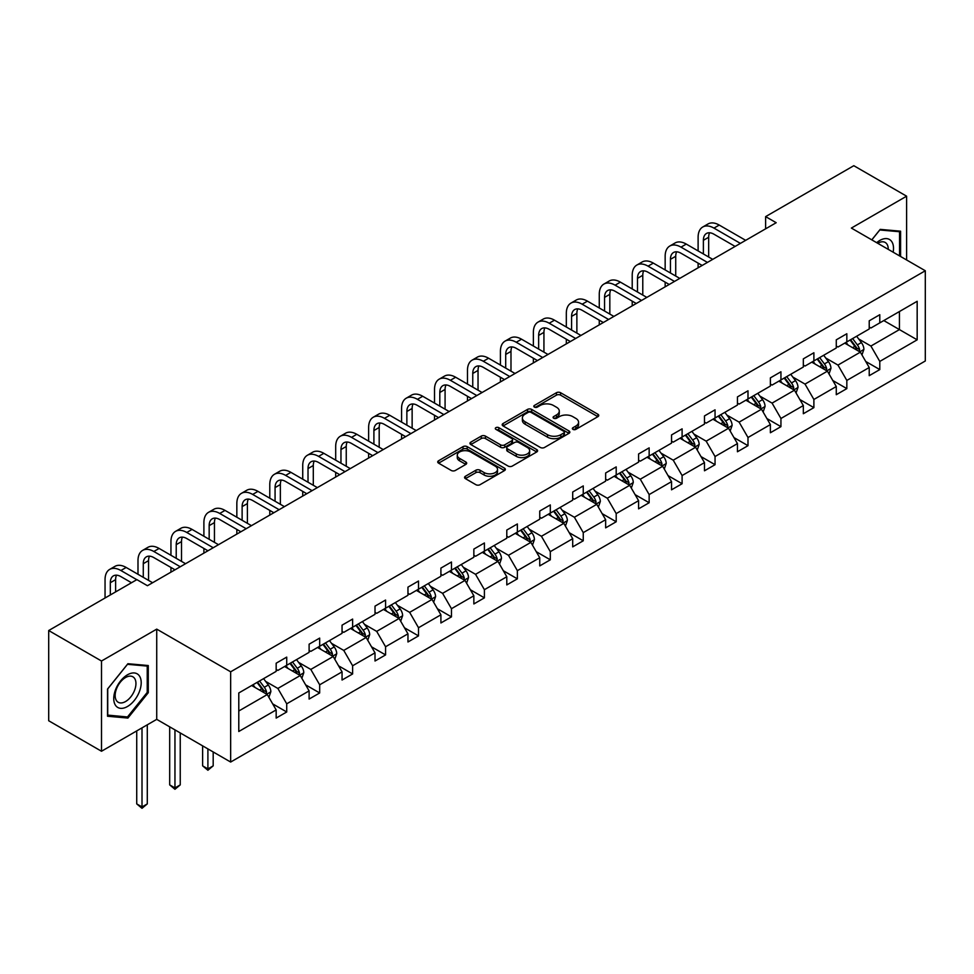 <?xml version="1.0" encoding="UTF-8"?>
<svg xmlns="http://www.w3.org/2000/svg" width="974" height="974" viewBox="0 0 974 974"><rect width="100%" height="100%" fill="white"/><g stroke="black" fill="none" stroke-linecap="round" stroke-linejoin="round"><path stroke-width="1.46" d="M572.968 429.364A2.058 1.181 0 0 0 575.865 429.364L597.89 416.653A2.934 1.692 0 0 0 598.754 415.46A2.934 1.692 0 0 0 597.89 414.254L560.574 392.717A2.934 1.692 0 0 0 556.434 392.717L534.409 405.428A2.058 1.181 0 0 0 533.801 406.268A2.058 1.181 0 0 0 534.409 407.108A2.058 1.181 0 0 0 537.307 407.108L540.156 405.464A9.387 5.418 0 0 1 553.427 405.464L556.531 407.254A9.387 5.418 0 0 1 559.283 411.089A9.387 5.418 0 0 1 556.531 414.912L553.682 416.568A2.058 1.181 0 0 0 553.086 417.396A2.058 1.181 0 0 0 553.682 418.236A2.058 1.181 0 0 0 556.592 418.236L559.441 416.592A9.387 5.418 0 0 1 572.712 416.592L575.817 418.394A9.387 5.418 0 0 1 578.568 422.217A9.387 5.418 0 0 1 575.817 426.052L572.968 427.696A2.058 1.181 0 0 0 572.371 428.536A2.058 1.181 0 0 0 572.968 429.364L572.968 427.696M465.426 476.262A2.934 1.692 0 0 0 464.561 477.455A2.934 1.692 0 0 0 465.426 478.648L475.896 484.699A2.934 1.692 0 0 0 480.036 484.699L504.508 470.576A2.934 1.692 0 0 0 505.36 469.371A2.934 1.692 0 0 0 504.508 468.177L467.191 446.64A2.934 1.692 0 0 0 463.04 446.64L438.58 460.763A2.934 1.692 0 0 0 437.716 461.956A2.934 1.692 0 0 0 438.58 463.149L451.218 470.454A2.934 1.692 0 0 0 455.369 470.454L465.84 464.403A2.934 1.692 0 0 0 466.692 463.21A2.934 1.692 0 0 0 465.84 462.017L459.57 458.389A7.841 4.529 0 0 1 457.269 455.187A7.841 4.529 0 0 1 462.114 451.011A7.841 4.529 0 0 1 470.661 451.997L495.23 466.169A7.841 4.529 0 0 1 497.519 469.371A7.841 4.529 0 0 1 492.686 473.559A7.841 4.529 0 0 1 484.139 472.573L480.036 470.211A2.934 1.692 0 0 0 475.896 470.211L465.426 476.262L465.426 478.648L475.896 472.658L475.896 470.211M156.729 629.131L101.503 661.017L48.7 630.531L48.7 720.76L101.503 751.246L156.729 719.36L230.655 762.045L230.655 671.804L156.729 629.131L156.729 719.36M906.611 259.961L906.611 196.188L851.373 228.074L925.3 270.76L230.655 671.804M906.611 196.188L853.808 165.702L765.625 216.618L765.625 228.805M48.7 630.531L136.884 579.627L147.439 585.715L776.193 222.717L765.625 216.618M540.363 447.468A2.934 1.692 0 0 0 544.515 447.468L568.974 433.345A2.934 1.692 0 0 0 569.839 432.152A2.934 1.692 0 0 0 568.974 430.958L531.658 409.409A2.934 1.692 0 0 0 527.518 409.409L503.047 423.532A2.934 1.692 0 0 0 502.194 424.737A2.934 1.692 0 0 0 503.047 425.93L540.363 447.468M496.716 429.814A2.058 1.181 0 0 1 498.798 430.106L498.798 427.659L536.735 449.562A2.934 1.692 0 0 1 537.599 450.767A2.934 1.692 0 0 1 536.735 451.96L512.275 466.083A2.934 1.692 0 0 1 508.136 466.083L470.819 444.546L470.819 442.147A2.934 1.692 0 0 0 469.955 443.34A2.934 1.692 0 0 0 470.819 444.546M470.819 442.147L481.278 436.096A2.934 1.692 0 0 1 485.429 436.096L500.563 444.838A2.934 1.692 0 0 0 504.715 444.838L511.654 440.832A2.934 1.692 0 0 0 512.519 439.627A2.934 1.692 0 0 0 511.654 438.434L495.9 429.339A2.058 1.181 0 0 1 495.303 428.499A2.058 1.181 0 0 1 496.57 427.403A2.058 1.181 0 0 1 498.798 427.659M101.503 661.017L101.503 751.246M238.788 692.964L276.166 671.378L276.166 663.209L286.721 657.109L286.721 665.279L309.111 652.361L309.111 644.191L319.679 638.092L319.679 646.261L342.057 633.331L342.057 625.162L352.625 619.074L352.625 627.244L375.014 614.314L375.014 606.145L385.57 600.045L385.57 608.214L407.96 595.297L407.96 587.127L418.516 581.028L418.516 589.197L440.905 576.267L440.905 568.098L451.461 561.998L451.461 570.167L473.851 557.25L473.851 549.08L484.407 542.981L484.407 551.15L506.797 538.22L506.797 530.051L517.364 523.963L517.364 532.133L539.742 519.203L539.742 511.033L550.31 504.934L550.31 513.103L572.7 500.186L572.7 492.016L583.256 485.916L583.256 494.086L605.645 481.156L605.645 472.987L616.201 466.887L616.201 475.056L638.591 462.139L638.591 453.969L649.147 447.87L649.147 456.039L671.536 443.109L671.536 434.94L682.104 428.852L682.104 437.022L704.482 424.092L704.482 415.922L715.05 409.823L715.05 417.992L737.44 405.074L737.44 396.905L747.995 390.805L747.995 398.975L770.385 386.045L770.385 377.875L780.941 371.776L780.941 379.945L803.331 367.028L803.331 358.858L813.887 352.758L813.887 360.928L836.276 347.998L836.276 339.829L846.832 333.741L846.832 341.911L869.222 328.981L869.222 320.811L879.79 314.712L879.79 322.881L917.167 301.295L917.167 339.829L879.79 361.415L879.79 369.584L869.222 375.684L869.222 367.515L846.832 380.432L846.832 388.614L836.276 394.701L836.276 386.532L813.887 399.462L813.887 407.631L803.331 413.731L803.331 405.561L780.941 418.479L780.941 426.649L770.385 432.748L770.385 424.579L747.995 437.509L747.995 445.678L737.44 451.766L737.44 443.596L715.05 456.526L715.05 464.695L704.482 470.795L704.482 462.626L682.104 475.543L682.104 483.725L671.536 489.812L671.536 481.643L649.147 494.573L649.147 502.742L638.591 508.842L638.591 500.673L616.201 513.59L616.201 521.76L605.645 527.859L605.645 519.69L583.256 532.62L583.256 540.789L572.7 546.877L572.7 538.707L550.31 551.637L550.31 559.807L539.742 565.906L539.742 557.737L517.364 570.654L517.364 578.836L506.797 584.924L506.797 576.754L484.407 589.684L484.407 597.853L473.851 603.953L473.851 595.784L451.461 608.701L451.461 616.871L440.905 622.97L440.905 614.801L418.516 627.731L418.516 635.9L407.96 641.988L407.96 633.818L385.57 646.748L385.57 654.918L375.014 661.017L375.014 652.848L352.625 665.766L352.625 673.947L342.057 680.035L342.057 671.865L319.679 684.795L319.679 692.964L309.111 699.064L309.111 690.895L286.721 703.812L286.721 711.982L276.166 718.082L276.166 709.912L238.788 731.498L238.788 692.964M230.655 762.045L925.3 360.989L925.3 270.76M284.615 666.508L300.248 675.53L277.858 688.448L265.634 681.398M277.858 688.448L286.721 703.812M300.248 675.53L309.111 690.895M276.166 669.43L277.858 670.404L286.721 665.279M317.561 647.479L333.193 656.5L310.803 669.43L298.58 662.369M310.803 669.43L319.679 684.795M333.193 656.5L342.057 671.865M309.111 650.413L310.803 651.387L319.679 646.261M350.506 628.461L366.139 637.483L343.749 650.413L331.525 643.351M343.749 650.413L352.625 665.766M366.139 637.483L375.014 652.848M342.057 631.383L343.749 632.357L352.625 627.244M383.452 609.432L399.084 618.453L376.695 631.383L364.471 624.322M376.695 631.383L385.57 646.748M399.084 618.453L407.96 633.818M375.014 612.366L376.695 613.34L385.57 608.214M416.409 590.414L432.03 599.436L409.652 612.366L397.416 605.304M409.652 612.366L418.516 627.731M432.03 599.436L440.905 614.801M407.96 593.336L409.652 594.31L418.516 589.197M449.355 571.397L464.988 580.419L442.598 593.336L430.374 586.287M442.598 593.336L451.461 608.701M464.988 580.419L473.851 595.784M440.905 574.319L442.598 575.293L451.461 570.167M482.3 552.368L497.933 561.389L475.543 574.319L463.32 567.258M475.543 574.319L484.407 589.684M497.933 561.389L506.797 576.754M473.851 555.302L475.543 556.276L484.407 551.15M515.246 533.35L530.879 542.372L508.489 555.302L496.265 548.24M508.489 555.302L517.364 570.654M530.879 542.372L539.742 557.737M506.797 536.272L508.489 537.246L517.364 532.133M548.192 514.321L563.824 523.355L541.434 536.272L529.211 529.211M541.434 536.272L550.31 551.637M563.824 523.355L572.7 538.707M539.742 517.255L541.434 518.229L550.31 513.103M581.149 495.303L596.77 504.325L574.38 517.255L562.156 510.193M574.38 517.255L583.256 532.62M596.77 504.325L605.645 519.69M572.7 498.225L574.38 499.199L583.256 494.086M614.095 476.286L629.715 485.308L607.338 498.225L595.114 491.176M607.338 498.225L616.201 513.59M629.715 485.308L638.591 500.673M605.645 479.208L607.338 480.182L616.201 475.056M647.04 457.256L662.673 466.278L640.283 479.208L628.06 472.147M640.283 479.208L649.147 494.573M662.673 466.278L671.536 481.643M638.591 460.191L640.283 461.165L649.147 456.039M679.986 438.239L695.619 447.261L673.229 460.191L661.005 453.129M673.229 460.191L682.104 475.543M695.619 447.261L704.482 462.626M671.536 441.161L673.229 442.135L682.104 437.022M712.931 419.21L728.564 428.243L706.174 441.161L693.951 434.1M706.174 441.161L715.05 456.526M728.564 428.243L737.44 443.596M704.482 422.144L706.174 423.118L715.05 417.992M745.877 400.192L761.51 409.214L739.12 422.144L726.896 415.082M739.12 422.144L747.995 437.509M761.51 409.214L770.385 424.579M737.44 403.114L739.12 404.088L747.995 398.975M778.835 381.175L794.455 390.197L772.078 403.114L759.842 396.065M772.078 403.114L780.941 418.479M794.455 390.197L803.331 405.561M770.385 384.097L772.078 385.071L780.941 379.945M811.78 362.145L827.413 371.167L805.023 384.097L792.799 377.035M805.023 384.097L813.887 399.462M827.413 371.167L836.276 386.532M803.331 365.08L805.023 366.054L813.887 360.928M844.726 343.128L860.359 352.15L837.969 365.08L825.745 358.018M837.969 365.08L846.832 380.432M860.359 352.15L869.222 367.515M836.276 346.05L837.969 347.024L846.832 341.911M883.795 320.568L899.428 329.589L870.914 346.05L858.691 338.989M870.914 346.05L879.79 361.415M917.167 339.829L899.428 329.589L899.428 311.546L917.167 301.295M869.222 327.033L870.914 328.007L879.79 322.881M238.788 711.008L267.29 694.547L251.669 685.526M267.29 694.547L276.166 709.912M865.74 361.476L879.79 369.584M832.794 380.505L846.832 388.614M799.849 399.523L813.887 407.631M766.903 418.54L780.941 426.649M733.946 437.57L747.995 445.678M701 456.587L715.05 464.695M668.054 475.616L682.104 483.725M635.109 494.634L649.147 502.742M602.163 513.651L616.201 521.76M569.206 532.681L583.256 540.789M536.26 551.698L550.31 559.807M503.315 570.727L517.364 578.836M470.369 589.745L484.407 597.853M437.423 608.762L451.461 616.871M404.478 627.792L418.516 635.9M371.52 646.809L385.57 654.918M338.575 665.826L352.625 673.947M305.629 684.856L319.679 692.964M272.683 703.873L286.721 711.982M900.585 256.491L900.585 231.191L880.204 229.377L871.779 239.86M148.279 692.709L148.279 665.534L127.898 663.72L107.517 689.068L107.517 716.243L127.898 718.069L148.279 692.709L147.232 692.1M573.783 429.656L575.817 428.487A9.387 5.418 0 0 0 578.568 424.652L578.568 422.217M559.283 411.089L559.283 413.524A9.387 5.418 0 0 1 556.531 417.359L554.51 418.528M597.853 416.677L560.574 395.152A2.934 1.692 0 0 0 556.434 395.152L535.225 407.4M568.938 433.369L531.658 411.856A2.934 1.692 0 0 0 527.518 411.856L503.095 425.955L503.047 423.532M563.788 432.992A2.058 1.181 0 0 0 564.396 432.152A2.058 1.181 0 0 0 563.788 431.312L531.037 412.404A2.058 1.181 0 0 0 528.139 412.404L525.132 414.145A9.387 5.418 0 0 0 522.381 417.968A9.387 5.418 0 0 0 525.132 421.803L547.522 434.721A9.387 5.418 0 0 0 560.793 434.721L563.788 432.992L563.788 435.427A2.058 1.181 0 0 0 564.396 434.587L564.396 432.152M522.381 417.968L522.381 420.403A9.387 5.418 0 0 0 525.132 424.238L525.132 421.803M563.788 435.427L560.793 437.168A9.387 5.418 0 0 1 547.522 437.168L525.132 424.238M470.856 444.558L481.278 438.543L481.278 436.096M512.519 439.627L512.519 442.074A2.934 1.692 0 0 1 511.654 443.267L504.715 447.273A2.934 1.692 0 0 1 500.563 447.273L485.429 438.543A2.934 1.692 0 0 0 481.278 438.543M498.798 430.106L536.698 451.985M516.269 453.908A7.841 4.529 0 0 0 524.816 454.882A7.841 4.529 0 0 0 529.661 450.706A7.841 4.529 0 0 0 527.36 447.504L518.704 442.5A2.934 1.692 0 0 0 514.552 442.5L507.612 446.518A2.934 1.692 0 0 0 506.748 447.711A2.934 1.692 0 0 0 507.612 448.904L516.269 453.908L516.269 456.343A7.841 4.529 0 0 0 524.816 457.33A7.841 4.529 0 0 0 529.661 453.141L529.661 450.706M506.748 447.711L506.748 450.146A2.934 1.692 0 0 0 507.612 451.352L507.612 448.904M516.269 456.343L507.612 451.352M497.519 469.371L497.519 471.818A7.841 4.529 0 0 1 492.686 475.994A7.841 4.529 0 0 1 484.139 475.02L480.036 472.658A2.934 1.692 0 0 0 475.896 472.658M457.269 455.187L457.269 457.634A7.841 4.529 0 0 0 459.57 460.836L459.57 458.389M465.84 462.017L465.84 464.403L459.57 460.836M504.459 470.6L467.191 449.075A2.934 1.692 0 0 0 463.04 449.075L438.617 463.174M125.743 716.827L127.898 718.069M861.966 354.926L863.901 349.325A7.914 4.566 -120 0 0 861.381 342.58L856.633 336.249M848.135 345.088L846.077 342.349M859.19 351.468L859.628 349.654A7.914 4.566 -120 0 0 857.364 344.893L852.627 338.562M850.643 339.707L855.854 346.683A4.03 2.325 60 0 1 856.584 347.901L859.628 349.654M850.083 340.036L854.831 346.354A7.914 4.566 60 0 1 856.803 350.092M698.115 250.915L698.115 237.254A22.402 12.93 60 0 1 702.753 227.003L708.025 223.959A22.402 12.93 60 0 1 719.226 225.067L745.67 240.335M702.753 227.003A22.402 12.93 60 0 1 713.954 228.111L740.386 243.378M735.114 246.434L713.954 234.21A14.939 8.62 -120 0 0 706.479 233.468A14.939 8.62 -120 0 0 703.386 240.31L703.386 253.958M709.608 232.786A14.939 8.62 -120 0 0 708.67 237.254L708.67 257.014M698.115 267.789L698.115 263.114M829.008 373.955L830.956 368.342A7.914 4.566 -120 0 0 828.424 361.598L823.687 355.267M815.177 364.118L813.132 361.366M826.244 370.497L826.683 368.683A7.914 4.566 -120 0 0 824.418 363.923L819.67 357.592M817.685 358.736L822.908 365.7A4.03 2.325 60 0 1 823.639 366.93L826.683 368.683M817.137 359.053L821.886 365.384A7.914 4.566 60 0 1 823.858 369.122M796.062 392.972L798.01 387.36A7.914 4.566 -120 0 0 795.478 380.627L790.742 374.296M782.232 383.135L780.174 380.396M793.286 389.515L793.737 387.701A7.914 4.566 -120 0 0 791.472 382.94L786.724 376.609M784.74 377.754L789.963 384.718A4.03 2.325 60 0 1 790.693 385.947L793.737 387.701M784.192 378.07L788.928 384.401A7.914 4.566 60 0 1 790.9 388.139M665.157 269.944L665.157 256.284A22.402 12.93 60 0 1 669.795 246.032L675.079 242.976A22.402 12.93 60 0 1 686.28 244.084L712.725 259.352M669.795 246.032A22.402 12.93 60 0 1 680.996 247.14L707.441 262.408M702.169 265.452L680.996 253.228A14.939 8.62 -120 0 0 673.533 252.497A14.939 8.62 -120 0 0 670.441 259.327L670.441 272.988M676.662 251.803A14.939 8.62 -120 0 0 675.725 256.284L675.725 276.032M665.157 286.819L665.157 282.131M632.211 288.961L632.211 275.301A22.402 12.93 60 0 1 636.85 265.05L642.134 262.006A22.402 12.93 60 0 1 653.335 263.114L679.779 278.381M636.85 265.05A22.402 12.93 60 0 1 648.051 266.158L674.495 281.425M669.211 284.469L648.051 272.257A14.939 8.62 -120 0 0 640.588 271.515A14.939 8.62 -120 0 0 637.495 278.357L637.495 292.005M643.704 270.821A14.939 8.62 -120 0 0 642.779 275.301L642.779 295.061M632.211 305.836L632.211 301.149M893.158 252.193A19.419 11.213 120 0 0 876.661 242.672M888.251 249.368A14.695 8.486 120 0 0 885.208 242.465A14.695 8.486 120 0 0 877.708 243.281M871.827 239.884L879.79 229.974L899.538 231.739L899.538 255.882M898.223 230.984L899.538 231.739M139.367 691.71A19.419 11.213 120 0 0 134.339 672.961A19.419 11.213 120 0 0 115.589 689.58A19.419 11.213 120 0 0 120.618 708.341A19.419 11.213 120 0 0 139.367 691.71M134.558 690.335A14.695 8.486 120 0 0 132.902 676.808A14.695 8.486 120 0 0 116.551 688.728A14.695 8.486 120 0 0 118.207 702.266A14.695 8.486 120 0 0 134.558 690.335M107.737 715.208L107.737 688.886L127.484 664.317L147.232 666.082L147.232 692.404L127.484 716.974L107.517 715.086M145.917 665.327L147.232 666.082M763.117 411.99L765.065 406.389A7.914 4.566 -120 0 0 762.532 399.644L757.796 393.313M749.286 402.152L747.228 399.413M760.341 408.544L760.791 406.718A7.914 4.566 -120 0 0 758.515 401.958L753.779 395.639M751.794 396.783L757.017 403.747A4.03 2.325 60 0 1 757.748 404.965L760.791 406.718M751.246 397.1L755.982 403.431A7.914 4.566 60 0 1 757.955 407.169M599.266 307.979L599.266 294.331A22.402 12.93 60 0 1 603.904 284.067L609.188 281.023A22.402 12.93 60 0 1 620.389 282.131L646.833 297.399M603.904 284.067A22.402 12.93 60 0 1 615.105 285.175L641.549 300.442M636.266 303.498L615.105 291.275A14.939 8.62 -120 0 0 607.642 290.532A14.939 8.62 -120 0 0 604.55 297.374L604.55 311.035M610.759 289.85A14.939 8.62 -120 0 0 609.821 294.331L609.821 314.078M599.266 324.853L599.266 320.178M730.171 431.019L732.107 425.407A7.914 4.566 -120 0 0 729.587 418.674L724.839 412.343M716.34 421.182L714.283 418.43M727.395 427.562L727.834 425.748A7.914 4.566 -120 0 0 725.569 420.987L720.833 414.656M718.849 415.801L724.072 422.765A4.03 2.325 60 0 1 724.802 423.994L727.834 425.748M718.301 416.117L723.037 422.448A7.914 4.566 60 0 1 725.009 426.186M566.32 327.008L566.32 313.348A22.402 12.93 60 0 1 570.959 303.097L576.243 300.041A22.402 12.93 60 0 1 587.444 301.149L613.876 316.416M570.959 303.097A22.402 12.93 60 0 1 582.16 304.205L608.604 319.472M603.32 322.516L582.16 310.304A14.939 8.62 -120 0 0 574.697 309.562A14.939 8.62 -120 0 0 571.592 316.392L571.592 330.052M577.813 308.868A14.939 8.62 -120 0 0 576.876 313.348L576.876 333.096M566.32 343.883L566.32 339.196M697.226 450.037L699.162 444.436A7.914 4.566 -120 0 0 696.641 437.691L691.893 431.36M683.395 440.199L681.337 437.46M694.45 446.579L694.888 444.765A7.914 4.566 -120 0 0 692.624 440.005L687.888 433.673M685.903 434.818L691.114 441.794A4.03 2.325 60 0 1 691.857 443.012L694.888 444.765M685.343 435.135L690.091 441.466A7.914 4.566 60 0 1 692.064 445.203M533.375 346.026L533.375 332.365A22.402 12.93 60 0 1 538.013 322.114L543.285 319.07A22.402 12.93 60 0 1 554.486 320.178L580.93 335.446M538.013 322.114A22.402 12.93 60 0 1 549.214 323.222L575.658 338.489M570.374 341.545L549.214 329.322A14.939 8.62 -120 0 0 541.739 328.579A14.939 8.62 -120 0 0 538.646 335.421L538.646 349.069M544.868 327.897A14.939 8.62 -120 0 0 543.93 332.365L543.93 352.125M533.375 362.9L533.375 358.225M664.268 469.066L666.216 463.454A7.914 4.566 -120 0 0 663.696 456.709L658.948 450.378M650.449 459.229L648.392 456.477M661.504 465.609L661.943 463.794A7.914 4.566 -120 0 0 659.678 459.034L654.93 452.703M652.957 453.847L658.168 460.812A4.03 2.325 60 0 1 658.899 462.041L661.943 463.794M652.397 454.164L657.146 460.495A7.914 4.566 60 0 1 659.118 464.233M500.417 365.043L500.417 351.395A22.402 12.93 60 0 1 505.056 341.131L510.339 338.088A22.402 12.93 60 0 1 521.54 339.196L547.985 354.463M505.056 341.131A22.402 12.93 60 0 1 516.257 342.251L542.701 357.519M537.429 360.563L516.257 348.339A14.939 8.62 -120 0 0 508.793 347.608A14.939 8.62 -120 0 0 505.701 354.439L505.701 368.099M511.922 346.914A14.939 8.62 -120 0 0 510.985 351.395L510.985 371.143M500.417 381.93L500.417 377.242M631.322 488.084L633.27 482.471A7.914 4.566 -120 0 0 630.738 475.738L626.002 469.407M617.492 478.246L615.446 475.507M628.547 484.626L628.997 482.812A7.914 4.566 -120 0 0 626.732 478.051L621.984 471.72M620 472.865L625.223 479.829A4.03 2.325 60 0 1 625.953 481.059L628.997 482.812M619.452 473.181L624.2 479.512A7.914 4.566 60 0 1 626.172 483.25M467.471 384.073L467.471 370.412A22.402 12.93 60 0 1 472.11 360.161L477.394 357.117A22.402 12.93 60 0 1 488.595 358.225L515.039 373.492M472.11 360.161A22.402 12.93 60 0 1 483.311 361.269L509.755 376.536M504.471 379.58L483.311 367.368A14.939 8.62 -120 0 0 475.848 366.626A14.939 8.62 -120 0 0 472.755 373.468L472.755 387.116M478.964 365.932A14.939 8.62 -120 0 0 478.039 370.412L478.039 390.172M467.471 400.947L467.471 396.26M598.377 507.101L600.325 501.5A7.914 4.566 -120 0 0 597.793 494.755L593.056 488.424M584.546 497.264L582.489 494.524M595.601 503.655L596.051 501.829A7.914 4.566 -120 0 0 593.787 497.069L589.039 490.75M587.054 491.894L592.277 498.858A4.03 2.325 60 0 1 593.008 500.076L596.051 501.829M586.506 492.211L591.242 498.542A7.914 4.566 60 0 1 593.215 502.28M434.526 403.09L434.526 389.442A22.402 12.93 60 0 1 439.164 379.178L444.448 376.134A22.402 12.93 60 0 1 455.649 377.242L482.093 392.51M439.164 379.178A22.402 12.93 60 0 1 450.365 380.286L476.81 395.554M471.526 398.609L450.365 386.386A14.939 8.62 -120 0 0 442.902 385.643A14.939 8.62 -120 0 0 439.81 392.485L439.81 406.146M446.019 384.961A14.939 8.62 -120 0 0 445.081 389.442L445.081 409.19M434.526 419.964L434.526 415.289M565.431 526.13L567.367 520.518A7.914 4.566 -120 0 0 564.847 513.785L560.111 507.454M551.601 516.293L549.543 513.542M562.655 522.673L563.094 520.859A7.914 4.566 -120 0 0 560.829 516.098L556.093 509.767M554.109 510.912L559.332 517.876A4.03 2.325 60 0 1 560.062 519.105L563.094 520.859M553.561 511.228L558.297 517.559A7.914 4.566 60 0 1 560.269 521.297M401.58 422.119L401.58 408.459A22.402 12.93 60 0 1 406.219 398.208L411.503 395.152A22.402 12.93 60 0 1 422.704 396.26L449.136 411.527M406.219 398.208A22.402 12.93 60 0 1 417.42 399.316L443.864 414.583M438.58 417.627L417.42 405.415A14.939 8.62 -120 0 0 409.957 404.673A14.939 8.62 -120 0 0 406.864 411.503L406.864 425.163M413.073 403.979A14.939 8.62 -120 0 0 412.136 408.459L412.136 428.207M401.58 438.994L401.58 434.307M532.486 545.148L534.422 539.547A7.914 4.566 -120 0 0 531.901 532.802L527.153 526.471M518.655 535.31L516.597 532.571M529.71 541.69L530.148 539.876A7.914 4.566 -120 0 0 527.884 535.116L523.148 528.785M521.163 529.929L526.374 536.905A4.03 2.325 60 0 1 527.117 538.123L530.148 539.876M520.615 530.246L525.351 536.577A7.914 4.566 60 0 1 527.324 540.314M368.635 441.137L368.635 427.476A22.402 12.93 60 0 1 373.273 417.225L378.545 414.181A22.402 12.93 60 0 1 389.746 415.289L416.19 430.557M373.273 417.225A22.402 12.93 60 0 1 384.474 418.333L410.918 433.6M405.634 436.656L384.474 424.433A14.939 8.62 -120 0 0 376.999 423.69A14.939 8.62 -120 0 0 373.906 430.532L373.906 444.181M380.128 423.008A14.939 8.62 -120 0 0 379.19 427.476L379.19 447.236M368.635 458.011L368.635 453.336M499.54 564.177L501.476 558.565A7.914 4.566 -120 0 0 498.956 551.82L494.208 545.489M485.709 554.34L483.652 551.588M496.764 560.72L497.203 558.906A7.914 4.566 -120 0 0 494.938 554.145L490.202 547.814M488.218 548.959L493.428 555.923A4.03 2.325 60 0 1 494.159 557.152L497.203 558.906M487.657 549.275L492.406 555.606A7.914 4.566 60 0 1 494.378 559.344M335.689 460.154L335.689 446.506A22.402 12.93 60 0 1 340.328 436.242L345.6 433.199A22.402 12.93 60 0 1 356.801 434.307L383.245 449.574M340.328 436.242A22.402 12.93 60 0 1 351.529 437.363L377.961 452.63M372.689 455.674L351.529 443.45A14.939 8.62 -120 0 0 344.053 442.72A14.939 8.62 -120 0 0 340.961 449.55L340.961 463.21M347.182 442.026A14.939 8.62 -120 0 0 346.245 446.506L346.245 466.254M335.689 477.041L335.689 472.353M466.583 583.195L468.531 577.582A7.914 4.566 -120 0 0 465.998 570.849L461.262 564.518M452.752 573.357L450.706 570.618M463.819 579.737L464.257 577.923A7.914 4.566 -120 0 0 461.993 573.162L457.244 566.831M455.272 567.976L460.483 574.94A4.03 2.325 60 0 1 461.213 576.17L464.257 577.923M454.712 568.292L459.46 574.623A7.914 4.566 60 0 1 461.433 578.361M302.731 479.184L302.731 465.523A22.402 12.93 60 0 1 307.37 455.272L312.654 452.228A22.402 12.93 60 0 1 323.855 453.336L350.299 468.604M307.37 455.272A22.402 12.93 60 0 1 318.571 456.38L345.015 471.647M339.743 474.691L318.571 462.48A14.939 8.62 -120 0 0 311.108 461.737A14.939 8.62 -120 0 0 308.015 468.579L308.015 482.227M314.237 461.043A14.939 8.62 -120 0 0 313.299 465.523L313.299 485.283M302.731 496.058L302.731 491.371M433.637 602.212L435.585 596.612A7.914 4.566 -120 0 0 433.053 589.867L428.317 583.536M419.806 592.375L417.749 589.635M430.861 598.767L431.312 596.94A7.914 4.566 -120 0 0 429.047 592.18L424.299 585.861M422.314 587.005L427.537 593.97A4.03 2.325 60 0 1 428.268 595.187L431.312 596.94M421.766 587.322L426.502 593.653A7.914 4.566 60 0 1 428.475 597.391M269.786 498.201L269.786 484.553A22.402 12.93 60 0 1 274.425 474.289L279.708 471.246A22.402 12.93 60 0 1 290.909 472.353L317.354 487.621M274.425 474.289A22.402 12.93 60 0 1 285.625 475.397L312.07 490.665M306.786 493.721L285.625 481.497A14.939 8.62 -120 0 0 278.162 480.754A14.939 8.62 -120 0 0 275.07 487.597L275.07 501.257M281.279 480.072A14.939 8.62 -120 0 0 280.354 484.553L280.354 504.301M269.786 515.076L269.786 510.4M400.691 621.242L402.639 615.629A7.914 4.566 -120 0 0 400.107 608.896L395.371 602.565M386.861 611.404L384.803 608.653M397.916 617.784L398.366 615.97A7.914 4.566 -120 0 0 396.089 611.209L391.353 604.878M389.369 606.023L394.592 612.987A4.03 2.325 60 0 1 395.322 614.217L398.366 615.97M388.821 606.339L393.557 612.67A7.914 4.566 60 0 1 395.529 616.408M236.84 517.231L236.84 503.57A22.402 12.93 60 0 1 241.479 493.319L246.763 490.263A22.402 12.93 60 0 1 257.964 491.371L284.408 506.638M241.479 493.319A22.402 12.93 60 0 1 252.68 494.427L279.124 509.694M273.84 512.738L252.68 500.526A14.939 8.62 -120 0 0 245.217 499.784A14.939 8.62 -120 0 0 242.124 506.614L242.124 520.274M248.333 499.09A14.939 8.62 -120 0 0 247.396 503.57L247.396 523.318M236.84 534.105L236.84 529.418M367.746 640.259L369.682 634.646A7.914 4.566 -120 0 0 367.161 627.913L362.413 621.582M353.915 630.421L351.858 627.682M364.97 636.801L365.408 634.987A7.914 4.566 -120 0 0 363.144 630.227L358.408 623.896M356.423 625.04L361.646 632.016A4.03 2.325 60 0 1 362.377 633.234L365.408 634.987M355.875 625.357L360.611 631.688A7.914 4.566 60 0 1 362.584 635.425M203.895 536.248L203.895 522.588A22.402 12.93 60 0 1 208.533 512.336L213.817 509.292A22.402 12.93 60 0 1 225.018 510.4L251.45 525.668M208.533 512.336A22.402 12.93 60 0 1 219.734 513.444L246.178 528.712M240.895 531.767L219.734 519.544A14.939 8.62 -120 0 0 212.271 518.801A14.939 8.62 -120 0 0 209.167 525.643L209.167 539.292M215.388 518.119A14.939 8.62 -120 0 0 214.45 522.588L214.45 542.348M203.895 553.122L203.895 548.447M334.8 659.288L336.736 653.676A7.914 4.566 -120 0 0 334.216 646.931L329.468 640.6M320.97 649.451L318.912 646.699M332.024 655.831L332.463 654.017A7.914 4.566 -120 0 0 330.198 649.256L325.462 642.925M323.478 644.07L328.688 651.034A4.03 2.325 60 0 1 329.431 652.263L332.463 654.017M322.918 644.386L327.666 650.717A7.914 4.566 60 0 1 329.638 654.455M207.9 748.909L207.9 768.912L213.184 765.856L213.184 751.952M213.184 765.856L207.9 770.251L202.629 765.856L202.629 745.865M202.629 765.856L207.9 768.912L207.9 770.251M170.949 555.265L170.949 541.617A22.402 12.93 60 0 1 175.588 531.354L180.86 528.31A22.402 12.93 60 0 1 192.061 529.418L218.505 544.685M175.588 531.354A22.402 12.93 60 0 1 186.789 532.474L213.233 547.741M207.949 550.785L186.789 538.561A14.939 8.62 -120 0 0 179.313 537.831A14.939 8.62 -120 0 0 176.221 544.661L176.221 558.321M182.442 537.137A14.939 8.62 -120 0 0 181.505 541.617L181.505 561.365M170.949 572.152L170.949 567.465M301.843 678.306L303.791 672.693A7.914 4.566 -120 0 0 301.27 665.96L296.522 659.629M288.024 668.468L285.966 665.729M299.079 674.848L299.517 673.034A7.914 4.566 -120 0 0 297.253 668.274L292.504 661.943M290.532 663.087L295.743 670.051A4.03 2.325 60 0 1 296.473 671.281L299.517 673.034M289.972 663.404L294.72 669.735A7.914 4.566 60 0 1 296.693 673.472M174.955 729.891L174.955 787.929L180.239 784.886L180.239 732.935M180.239 784.886L174.955 789.269L169.683 784.886L169.683 726.835M169.683 784.886L174.955 787.929L174.955 789.269M137.991 574.295L137.991 560.634A22.402 12.93 60 0 1 142.642 550.383L147.914 547.327A22.402 12.93 60 0 1 159.115 548.447L185.559 563.715M142.642 550.383A22.402 12.93 60 0 1 153.831 551.491L180.275 566.758M175.003 569.802L153.831 557.591A14.939 8.62 -120 0 0 146.368 556.848A14.939 8.62 -120 0 0 143.275 563.69L143.275 577.338M149.497 556.154A14.939 8.62 -120 0 0 148.559 560.634L148.559 580.394M268.897 697.323L270.845 691.723A7.914 4.566 -120 0 0 268.313 684.978L263.577 678.647M255.066 687.486L253.021 684.746M266.121 693.878L266.572 692.051A7.914 4.566 -120 0 0 264.307 687.291L259.559 680.96M257.574 682.117L262.797 689.081A4.03 2.325 60 0 1 263.528 690.298L266.572 692.051M257.026 682.433L261.775 688.764A7.914 4.566 60 0 1 263.747 692.502M142.009 727.858L142.009 806.947L147.293 803.903L147.293 724.814M147.293 803.903L142.009 808.298L136.725 803.903L136.725 730.914M136.725 803.903L142.009 806.947L142.009 808.298M105.046 597.999L105.046 579.664A22.402 12.93 60 0 1 109.685 569.4L114.969 566.357A22.402 12.93 60 0 1 126.17 567.465L152.614 582.732M109.685 569.4A22.402 12.93 60 0 1 120.886 570.508L136.774 579.688M131.49 582.732L120.886 576.608A14.939 8.62 -120 0 0 113.422 575.865A14.939 8.62 -120 0 0 110.33 582.708L110.33 594.944M116.539 575.184A14.939 8.62 -120 0 0 115.614 579.664L115.614 591.9M575.817 428.487L575.817 426.052M553.682 418.236L553.682 416.568M556.531 417.359L556.531 414.912M534.409 407.108L534.409 405.428M556.434 395.152L556.434 392.717M560.574 395.152L560.574 392.717M597.89 416.653L597.89 414.254M527.518 411.856L527.518 409.409M531.658 411.856L531.658 409.409M568.974 433.345L568.974 430.958M547.522 437.168L547.522 434.721M560.793 437.168L560.793 434.721M485.429 438.543L485.429 436.096M500.563 447.273L500.563 444.838M504.715 447.273L504.715 444.838M511.654 443.267L511.654 440.832M536.735 451.96L536.735 449.562M480.036 472.658L480.036 470.211M484.139 475.02L484.139 472.573M438.58 463.149L438.58 460.763M463.04 449.075L463.04 446.64M467.191 449.075L467.191 446.64M504.508 470.576L504.508 468.177M859.786 351.821L863.853 349.471M857.364 344.893L861.381 342.58M852.579 347.657L854.831 346.354M719.226 225.067L713.954 228.111M708.67 237.254L703.386 240.31M826.841 370.838L830.907 368.489M824.418 363.923L828.424 361.598M819.633 366.687L821.886 365.384M793.895 389.868L797.949 387.518M791.472 382.94L795.478 380.627M786.688 385.704L788.928 384.401M686.28 244.084L680.996 247.14M675.725 256.284L670.441 259.327M653.335 263.114L648.051 266.158M642.779 275.301L637.495 278.357M760.938 408.885L765.004 406.535M758.515 401.958L762.532 399.644M753.73 404.721L755.982 403.431M620.389 282.131L615.105 285.175M609.821 294.331L604.55 297.374M727.992 427.903L732.058 425.565M725.569 420.987L729.587 418.674M720.784 423.751L723.037 422.448M587.444 301.149L582.16 304.205M576.876 313.348L571.592 316.392M695.046 446.932L699.113 444.582M692.624 440.005L696.641 437.691M687.839 442.768L690.091 441.466M554.486 320.178L549.214 323.222M543.93 332.365L538.646 335.421M662.101 465.949L666.167 463.6M659.678 459.034L663.696 456.709M654.893 461.798L657.146 460.495M521.54 339.196L516.257 342.251M510.985 351.395L505.701 354.439M629.155 484.979L633.222 482.629M626.732 478.051L630.738 475.738M621.948 480.815L624.2 479.512M488.595 358.225L483.311 361.269M478.039 370.412L472.755 373.468M596.198 503.996L600.264 501.647M593.787 497.069L597.793 494.755M589.002 499.832L591.242 498.542M455.649 377.242L450.365 380.286M445.081 389.442L439.81 392.485M563.252 523.014L567.318 520.676M560.829 516.098L564.847 513.785M556.044 518.862L558.297 517.559M422.704 396.26L417.42 399.316M412.136 408.459L406.864 411.503M530.306 542.043L534.373 539.693M527.884 535.116L531.901 532.802M523.099 537.879L525.351 536.577M389.746 415.289L384.474 418.333M379.19 427.476L373.906 430.532M497.361 561.061L501.427 558.711M494.938 554.145L498.956 551.82M490.153 556.909L492.406 555.606M356.801 434.307L351.529 437.363M346.245 446.506L340.961 449.55M464.415 580.09L468.482 577.74M461.993 573.162L465.998 570.849M457.208 575.926L459.46 574.623M323.855 453.336L318.571 456.38M313.299 465.523L308.015 468.579M431.47 599.107L435.524 596.758M429.047 592.18L433.053 589.867M424.262 594.944L426.502 593.653M290.909 472.353L285.625 475.397M280.354 484.553L275.07 487.597M398.512 618.125L402.579 615.787M396.089 611.209L400.107 608.896M391.304 613.973L393.557 612.67M257.964 491.371L252.68 494.427M247.396 503.57L242.124 506.614M365.567 637.154L369.633 634.804M363.144 630.227L367.161 627.913M358.359 632.99L360.611 631.688M225.018 510.4L219.734 513.444M214.45 522.588L209.167 525.643M332.621 656.172L336.687 653.822M330.198 649.256L334.216 646.931M325.413 652.02L327.666 650.717M192.061 529.418L186.789 532.474M181.505 541.617L176.221 544.661M299.675 675.201L303.742 672.851M297.253 668.274L301.27 665.96M292.468 671.037L294.72 669.735M159.115 548.447L153.831 551.491M148.559 560.634L143.275 563.69M266.73 694.219L270.796 691.869M264.307 687.291L268.313 684.978M259.522 690.055L261.775 688.764M126.17 567.465L120.886 570.508M115.614 579.664L110.33 582.708"/></g></svg>
